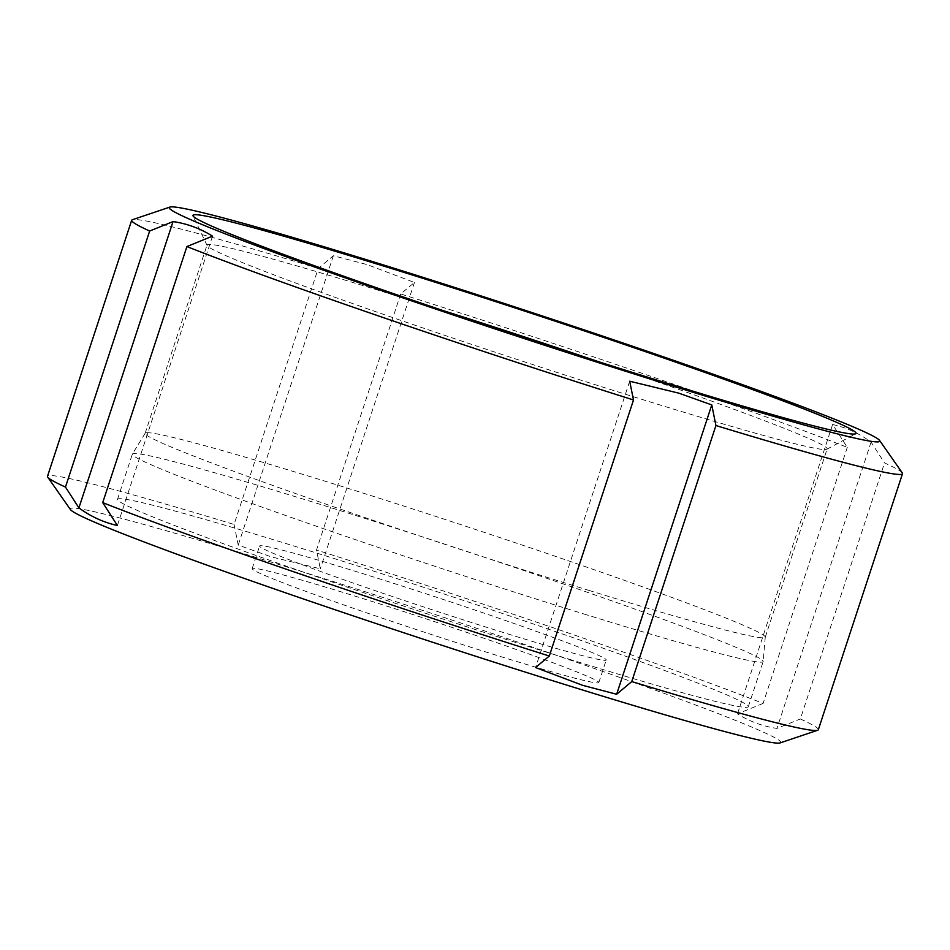 <?xml version="1.0" encoding="UTF-8"?>
<svg xmlns="http://www.w3.org/2000/svg" width="950" height="950" viewBox="0 0 950 950"><rect width="100%" height="100%" fill="white"/><g stroke="black" fill="none" stroke-linecap="round" stroke-linejoin="round"><path stroke-width="0.71" stroke-dasharray="4.75 3.56" d="M442.569 310.401A326.384 11.851 18.2 0 0 383.408 291.84A326.384 11.851 18.2 0 0 207.041 245.041A326.384 11.851 18.2 0 0 207.1 245.492A326.384 11.851 18.2 0 0 650.774 402.123A326.384 11.851 18.2 0 0 826.832 449.243A326.384 11.851 18.2 0 0 827.141 448.923A326.384 11.851 18.2 0 0 598.773 361.76M588.881 590.389A326.384 11.851 18.2 0 0 765.249 637.189A326.384 11.851 18.2 0 0 765.261 637.082A326.384 11.851 18.2 0 0 321.504 480.106A326.384 11.851 18.2 0 0 145.184 433.212A326.384 11.851 18.2 0 0 145.136 433.307A326.384 11.851 18.2 0 0 588.881 590.389M583.763 613.938A332.013 12.053 18.2 0 0 763.171 661.544A332.013 12.053 18.2 0 0 763.194 661.438A332.013 12.053 18.2 0 0 311.766 501.742A332.013 12.053 18.2 0 0 132.394 454.041A332.013 12.053 18.2 0 0 132.359 454.136A332.013 12.053 18.2 0 0 583.763 613.938M568.896 659.122A332.013 12.053 18.2 0 0 748.315 706.729A332.013 12.053 18.2 0 0 296.911 546.927A332.013 12.053 18.2 0 0 117.503 499.32A332.013 12.053 18.2 0 0 568.896 659.122M507.633 633.852A182.447 6.626 18.2 0 0 606.231 660.012A182.447 6.626 18.2 0 0 358.174 572.197A182.447 6.626 18.2 0 0 259.587 546.036A182.447 6.626 18.2 0 0 507.633 633.852M500.211 656.438A182.447 6.626 18.2 0 0 598.797 682.599A182.447 6.626 18.2 0 0 350.752 594.795A182.447 6.626 18.2 0 0 252.166 568.634A182.447 6.626 18.2 0 0 500.211 656.438M780.128 742.912A373.979 13.573 18.2 0 0 272.306 562.436A373.979 13.573 18.2 0 0 70.431 509.568M902.274 472.863A405.709 14.725 18.2 0 0 884.533 462.923L871.091 442.106C859.311 433.485 846.486 427.619 832.604 424.496L847.281 447.379A405.709 14.725 18.2 0 0 400.686 293.978L414.449 282.471L367.258 264.646L333.355 255.74L318.25 268.423L234.068 524.459A405.709 14.725 18.2 0 0 47.5 476.306M234.068 524.459L238.224 545.086L271.189 556.842L320.316 568.789L316.492 550.026L400.686 293.978M318.25 268.423A405.709 14.725 18.2 0 0 132.359 219.735M818.318 729.742A405.709 14.725 18.2 0 0 800.339 718.972L884.533 462.923M847.281 447.379L763.099 703.428A405.709 14.725 18.2 0 0 316.492 550.026M763.099 703.428L737.473 713.854C749.609 721.477 762.779 726.334 776.957 728.413L800.339 718.972M212.527 236.146L117.396 525.504M333.355 255.74L238.224 545.086M414.449 282.471L320.316 568.789M832.604 424.496L737.473 713.854M871.091 442.106L776.957 728.413M629.684 381.211L535.551 667.529M826.832 449.243L855.748 433.746M765.249 637.189L827.141 448.923M765.261 637.082L763.194 661.438M748.315 706.729L763.171 661.544M598.797 682.599L606.231 660.012M252.166 568.634L259.587 546.036M117.503 499.32L132.359 454.136M145.184 433.212L132.394 454.041M145.136 433.307L207.041 245.041M207.1 245.492L193.016 215.852"/><path stroke-width="1.43" d="M667.482 383.361A349.03 12.671 18.2 0 0 855.748 433.746A349.03 12.671 18.2 0 0 381.556 265.418A349.03 12.671 18.2 0 0 193.016 215.852A349.03 12.671 18.2 0 0 667.482 383.361M598.773 361.76A326.384 11.851 18.2 0 0 442.569 310.401M169.872 207.088L132.359 219.735A405.709 14.725 18.2 0 0 131.682 220.257L47.5 476.306A405.709 14.725 18.2 0 0 47.726 477.137L70.431 509.568A373.979 13.573 18.2 0 0 578.657 688.797A373.979 13.573 18.2 0 0 780.128 742.912L817.641 730.265A405.709 14.725 18.2 0 0 818.318 729.742L902.5 473.694A405.709 14.725 18.2 0 0 902.274 472.863L879.569 440.432A373.979 13.573 18.2 0 0 371.343 261.202A373.979 13.573 18.2 0 0 169.872 207.088A373.979 13.573 18.2 0 0 677.694 387.564A373.979 13.573 18.2 0 0 879.569 440.432M715.932 425.541L631.75 681.578L616.645 694.26L582.742 685.354L535.551 667.529L549.314 656.023L633.508 399.974L629.684 381.211L678.811 393.157L711.776 404.914L715.932 425.541A405.709 14.725 18.2 0 0 902.5 473.694M131.682 220.257A405.709 14.725 18.2 0 0 149.661 231.028L173.042 221.588C186.996 223.594 200.165 228.439 212.527 236.146L186.901 246.572L102.719 502.621A405.709 14.725 18.2 0 0 549.314 656.023M102.719 502.621L117.396 525.504C103.728 522.488 90.903 516.622 78.909 507.894L65.467 487.077L149.661 231.028M47.726 477.137A405.709 14.725 18.2 0 0 65.467 487.077M186.901 246.572A405.709 14.725 18.2 0 0 633.508 399.974M631.75 681.578A405.709 14.725 18.2 0 0 817.641 730.265M173.042 221.588L78.909 507.894M711.776 404.914L616.645 694.26"/></g></svg>

